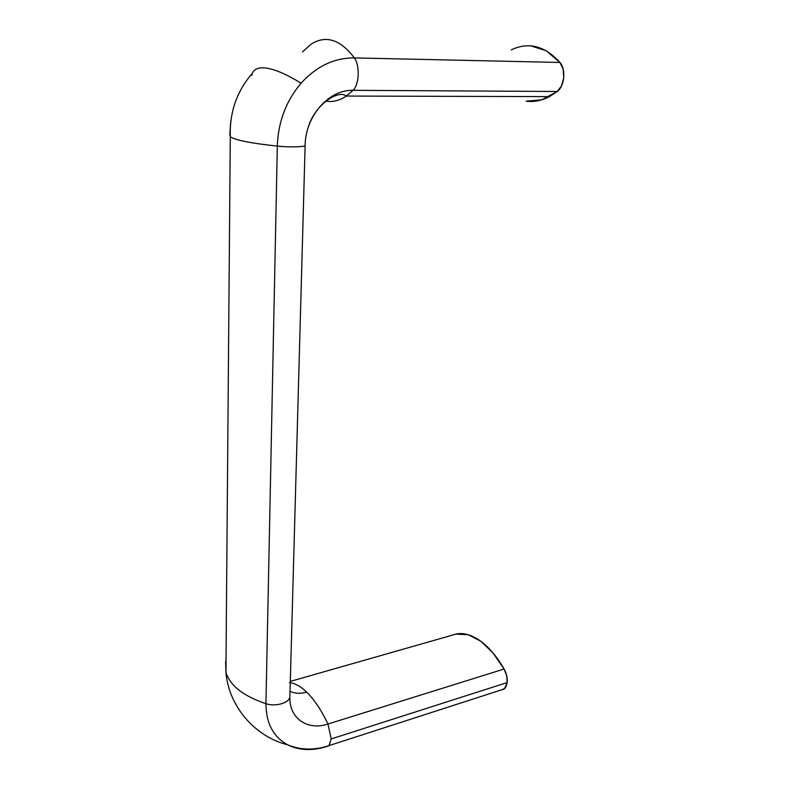 <?xml version="1.0" encoding="UTF-8"?>
<svg xmlns="http://www.w3.org/2000/svg" width="789" height="789" viewBox="0 0 789 789"><rect width="100%" height="100%" fill="white"/><g stroke="black" fill="none" stroke-linecap="round" stroke-linejoin="round"><path stroke-width="1.18" d="M455.934 634.119L468.222 634.721L480.629 641.132L492.928 652.828L504.092 669.033L506.696 675.749L507.248 682.544L331.202 738.928L328.983 745.625L327.08 746.424C312.286 751.089 299.08 750.517 287.443 744.698C299.08 750.517 312.286 751.089 327.08 746.424L329.141 745.467L331.202 738.928L327.968 724.036L331.202 738.928L507.248 682.544C507.554 677.988 506.508 673.481 504.092 669.033L327.968 724.036C321.389 710.189 314.298 699.557 306.665 692.131C300.491 693.886 294.938 693.61 290.027 691.292C294.938 693.61 300.491 693.886 306.665 692.131C300.885 686.598 295.411 683.452 290.263 682.692M251.76 75.448L252.411 73.199C254.275 68.821 258.94 67.124 266.396 68.101C275.312 69.422 286.871 74.452 301.073 83.19C316.586 66.227 334.339 57.794 354.34 57.903C340.404 39.539 326.084 34.903 311.359 43.967C326.084 34.903 340.404 39.539 354.34 57.903L559.943 62.459L546.077 50.674L530.8 45.841M230.763 121.733L229.816 134.258L230.358 136.803C235.171 140.136 250.823 143.233 277.324 146.103C288.754 147.356 305.116 146.971 305.126 145.501C305.343 116.18 328.816 89.433 353.058 90.321L557.271 91.485C564.529 86.356 566.157 69.215 559.943 62.459L354.34 57.903C360.09 65.418 359.281 84.591 353.058 90.321L557.271 91.485L549.371 96.643C541.54 100.716 533.798 102.215 526.135 101.16L541.747 99.828L557.271 91.485L561.6 85.764L563.75 77.598L563.149 69.097L559.943 62.459C544.893 45.94 528.788 41.689 511.617 49.707M515.404 48.06L511.321 49.855M507.248 682.544L505.591 687.653L502.179 689.793L504.418 688.905L507.248 682.544M302.463 51.946L311.359 43.967M226.019 660.58L225.989 672.425C230.063 685.641 243.377 696.066 265.942 703.689C275.647 707.033 289.721 702.831 289.879 696.677L305.126 145.501C305.343 116.18 328.816 89.433 353.058 90.321L346.272 96.08C339.526 100.617 332.771 102.304 326.015 101.12C332.771 102.304 339.526 100.617 346.272 96.08L353.058 90.321C359.281 84.591 360.09 65.418 354.34 57.903C334.339 57.794 316.586 66.227 301.073 83.19C286.871 74.452 275.312 69.422 266.396 68.101C258.94 67.124 254.275 68.821 252.411 73.199M225.585 661.774L225.989 672.425C230.063 685.641 243.377 696.066 265.942 703.689C266.061 723.119 273.231 736.788 287.443 744.698C273.231 736.788 266.061 723.119 265.942 703.689C275.647 707.033 289.721 702.831 289.879 696.677L289.977 692.939L289.879 696.677C288.882 718.315 307.483 730.939 327.968 724.036C307.483 730.939 288.882 718.315 289.879 696.677L305.126 145.501C305.116 146.971 288.754 147.356 277.324 146.103L265.942 703.689L277.324 146.103C278.172 121.851 286.091 100.884 301.073 83.19C286.091 100.884 278.172 121.851 277.324 146.103C250.823 143.233 235.171 140.136 230.358 136.803L230.191 134.041M456.703 633.902L290.303 681.41L456.703 633.902C464.1 632.61 472.069 635.017 480.629 641.132C489.2 647.444 497.021 656.744 504.092 669.033L327.968 724.036C321.389 710.189 314.298 699.557 306.665 692.131C300.56 686.292 294.83 683.116 289.455 682.593M549.41 96.623L346.312 96.061C338.156 89.118 314.288 105.401 308.243 127.404M252.381 73.288C236.828 91.189 229.461 112.344 230.28 136.744L225.92 672.189C228.524 705.652 254.334 736.541 287.65 744.806C300.648 750.191 314.416 750.467 328.964 745.635L504.388 688.925"/></g></svg>
